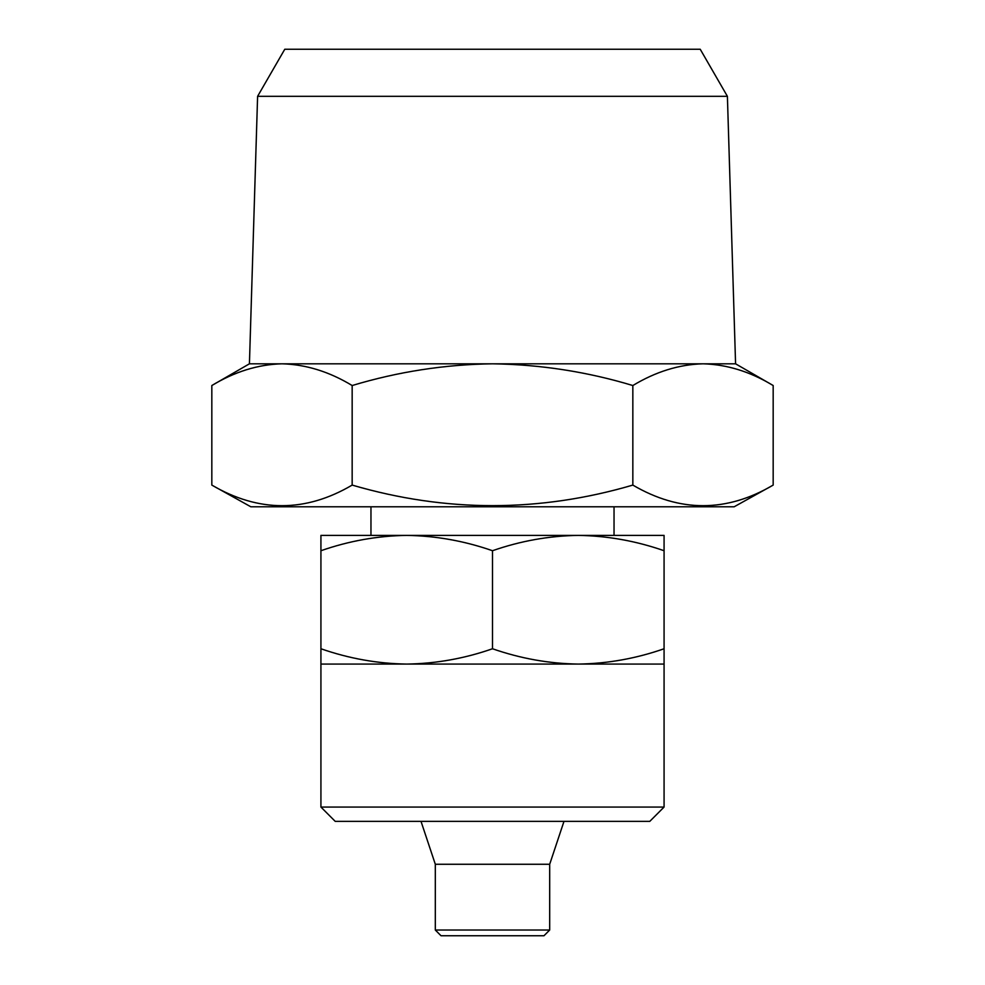<?xml version="1.0" encoding="UTF-8"?>
<svg xmlns="http://www.w3.org/2000/svg" width="985" height="985" viewBox="0 0 985 985"><rect width="100%" height="100%" fill="white"/><g stroke="black" fill="none" stroke-linecap="round" stroke-linejoin="round"><path stroke-width="1.48" d="M549.692 864.264L435.308 864.264L435.308 930.025L549.692 930.025L549.692 864.264L563.986 821.367M614.037 506.795L614.037 535.397M435.308 930.025L441.021 935.75L543.979 935.75L549.692 930.025M734.145 506.795L250.855 506.795L211.824 485.088C258.686 512.545 305.473 512.545 352.162 485.088C445.873 512.495 539.423 512.495 632.838 485.088C679.699 512.545 726.487 512.545 773.176 485.088L734.145 506.795M257.602 96.321L727.398 96.321L700.224 49.25L284.776 49.25L257.602 96.321L249.427 363.81L211.824 385.529C234.738 371.665 258.132 364.425 281.993 363.81L249.427 363.81M727.398 96.321L735.573 363.81L281.993 363.81C258.144 364.438 234.75 371.677 211.824 385.529L211.824 485.088M281.993 363.81C305.855 364.425 329.249 371.665 352.162 385.529C398.051 371.702 444.826 364.462 492.5 363.81C540.322 364.499 587.097 371.739 632.838 385.529L632.838 485.088M735.573 363.81L773.176 385.529C750.262 371.665 726.868 364.425 703.007 363.81C679.158 364.438 655.764 371.677 632.838 385.529M773.176 385.529L773.176 485.088M352.162 385.529L352.162 485.088M664.075 807.06L320.925 807.06L335.22 821.367L649.78 821.367L664.075 807.06L664.075 648.758C636.064 658.546 607.474 663.656 578.293 664.075C549.125 663.644 520.536 658.534 492.5 648.758L492.5 550.726C520.511 540.937 549.113 535.828 578.293 535.397C607.449 535.84 636.051 540.95 664.075 550.726L664.075 648.758M492.5 648.758C464.489 658.546 435.887 663.656 406.706 664.075C377.55 663.644 348.949 658.534 320.925 648.758L320.925 550.726C348.936 540.937 377.526 535.828 406.706 535.397C435.875 535.84 464.464 540.95 492.5 550.726M320.925 807.06L320.925 648.758M664.075 550.726L664.075 535.397L320.925 535.397L320.925 550.726M639.77 535.397L578.293 535.397M320.925 664.075L664.075 664.075M435.308 864.264L421.014 821.367M370.963 506.795L370.963 535.397"/></g></svg>

